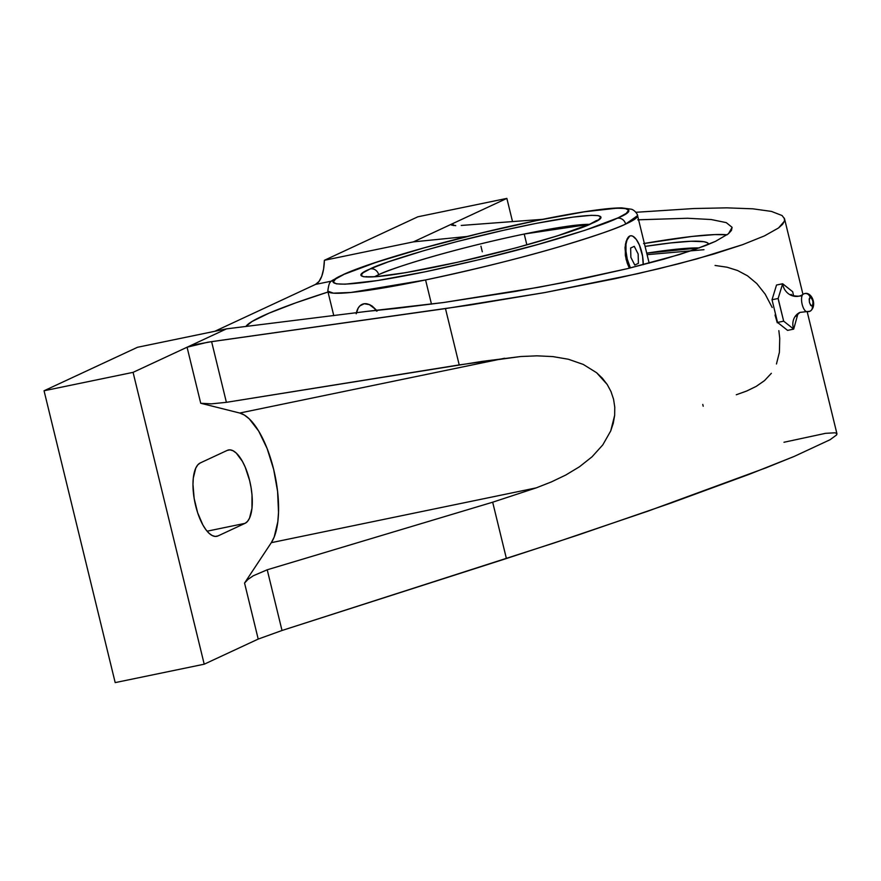 <?xml version="1.0" encoding="UTF-8"?>
<svg xmlns="http://www.w3.org/2000/svg" width="881" height="881" viewBox="0 0 881 881"><rect width="100%" height="100%" fill="white"/><g stroke="black" fill="none" stroke-linecap="round" stroke-linejoin="round"><path stroke-width="1.32" d="M792.68 291.721L782.647 283.759A13.909 12.786 -115 0 0 801.071 295.465A13.909 12.786 65 0 1 782.647 283.759L778.143 298.483L778.749 301.335L783.672 321.169L793.704 329.12L797.966 313.592L793.704 329.12A13.909 12.786 65 0 1 799.541 312.579A13.909 12.786 -115 0 0 793.704 329.12L787.581 330.386L793.704 329.12L783.672 321.169L777.549 322.435L772.02 299.749L778.143 298.483L783.672 321.169L777.549 322.435L772.02 299.749L776.524 285.026L782.647 283.759L778.143 298.483L772.02 299.749L776.524 285.026L782.647 283.759L792.68 291.721L793.285 294.573L792.68 291.721M793.572 295.763L793.285 294.573L793.572 295.763M703.974 249.697L647.095 254.675L703.974 249.697M812.216 306.181A4.636 4.262 65 0 1 810.091 311.202A4.636 4.262 -115 0 0 812.216 306.181L810.729 305.421L809.463 302.469L809.176 299.066L810.035 297.205C808.615 301.192 809.353 304.187 812.216 306.181C813.637 302.194 812.91 299.199 810.035 297.205L811.522 297.976L812.789 300.928L813.075 304.319L812.216 306.181M806.192 311.5A8.942 3.447 -101.7 0 1 801.93 303.306A8.942 3.447 -101.7 0 1 802.888 294.474A8.942 3.447 -101.7 0 0 801.93 303.306A8.942 3.447 -101.7 0 0 806.192 311.5M803.263 294.232A4.636 4.262 65 0 1 810.035 297.205A4.636 4.262 -115 0 0 803.263 294.232M617.24 218.246L618.242 217.783C640.035 209.094 635.476 200.306 535.406 220.834C485.299 231.538 441.866 242.352 405.139 253.288C372.817 263.1 352.653 270.038 344.636 274.123A7.422 6.762 -114.4 0 0 343.227 274.586A7.422 6.762 65.6 0 1 344.636 274.123L376.55 262.186L424.179 247.836L480.354 233.234L536.617 220.591L584.499 211.792L616.788 208.18L625.455 208.511L628.627 210.284L626.193 213.411L618.242 217.783L585.314 230.183L537.685 244.533L481.511 259.135L425.248 271.777L377.376 280.576L345.088 284.189L336.421 283.858L333.238 282.085L335.672 278.958L343.634 274.586C321.829 283.275 326.388 292.063 426.459 271.535C476.577 260.842 519.999 250.017 556.737 239.081C589.048 229.28 609.212 222.331 617.24 218.246A7.422 6.762 65.6 0 1 625.642 224.071A7.422 6.762 -114.4 0 0 617.24 218.246M649.165 263.166L637.569 215.614L625.642 224.071A159.417 13.336 166.3 0 1 425.578 279.949L431.47 304.132L425.578 279.949L350.902 292.47L333.381 293.153L327.798 291.126C329.56 278.616 330.188 282.46 343.315 274.553C371.573 261.36 455.862 237.617 526.794 222.618C554.226 216.781 577.253 212.607 595.864 210.085C606.888 208.599 615.555 207.872 621.876 207.894L631.71 209.271C636.489 211.231 638.163 216.374 637.569 215.614A159.417 13.336 166.3 0 1 625.642 224.071C617.229 228.355 596.085 235.634 562.199 245.909C523.677 257.384 478.13 268.727 425.578 279.949A159.417 13.336 166.3 0 1 327.798 291.126L333.789 315.662M589.213 224.545A7.422 6.773 65.5 0 1 590.204 223.95A7.422 6.773 65.5 0 1 591.614 223.488C582.473 228.741 517.775 249.918 435.809 266.943C354.977 283.451 352.125 276.182 369.502 269.234L370.251 268.881A7.422 6.773 65.5 0 1 378.665 274.707L374.645 276.678A115.94 9.702 166.3 0 1 378.665 274.707A115.94 9.702 166.3 0 1 524.217 234.038L526.86 244.852L524.217 234.038A115.94 9.702 166.3 0 1 589.334 224.347L524.217 234.038C447.008 250.149 387.277 269.795 378.665 274.707A7.422 6.773 -114.5 0 0 370.251 268.881C379.403 263.628 444.09 242.451 526.056 225.426C606.888 208.918 609.751 216.186 592.373 223.135L591.614 223.488A7.422 6.773 -114.5 0 0 590.204 223.95A7.422 6.773 -114.5 0 0 589.213 224.545M245.832 326.543A248.453 20.792 166.3 0 1 328.018 292.018L295.631 302.899L269.035 313.162L252.021 321.51L245.832 326.543M396.979 308.317L367.333 311.334L443.473 302.535L515.682 291.38L562.783 282.702L627.371 268.661L679.78 254.466L705.67 245.524L715.504 241.339L728.455 233.751L731.45 230.415L732.089 227.43L728.455 233.751L715.504 241.339L693.732 249.907L663.966 259.135L627.371 268.661L585.347 278.11L539.491 287.14L443.473 302.535L396.979 308.317M627.206 263.078L625.334 255.413L625.411 244.312L627.14 238.872L629.728 236.042L631.237 235.767L632.877 236.24L636.269 239.401L639.397 245.05L642.579 256.206L643.207 264.718A20.285 7.83 -101.7 0 0 639.21 244.599A20.285 7.83 -101.7 0 0 630.411 235.822A20.285 7.83 -101.7 0 0 629.728 236.042L626.138 241.306L625.003 247.748L626.083 259.311L628.638 266.536L627.206 263.078M629.475 268.143L628.638 266.536L629.475 268.143M627.25 259.069L626.083 259.311L627.25 259.069L625.973 251.294L625.995 244.191L627.316 238.839L629.728 236.042A20.285 7.83 -101.7 0 0 627.25 259.069A20.285 7.83 -101.7 0 0 630.367 267.934L627.25 259.069M370.251 268.881L363.038 272.791L361.067 275.324L363.655 276.766L375.813 276.722L405.667 272.67L458.219 262.109L516.09 247.836L557.078 235.965L591.614 223.488L598.827 219.589L600.798 217.045L598.221 215.614L591.173 215.338L572.881 217.122L536.672 223.289L503.646 230.26L457.118 241.537L424.202 250.556L388.268 261.866L370.251 268.881M356.221 313.79L358.27 307.932L359.944 305.839L364.26 303.736L369.315 304.628L374.315 308.361L376.572 311.147M356.409 312.766A20.285 12.224 72.7 0 1 363.005 304.011A20.285 12.224 72.7 0 1 364.26 303.736L369.469 304.584L372.189 306.081L377.255 310.938L372.189 306.081L369.469 304.584L364.26 303.736A20.285 12.224 72.7 0 1 376.11 310.497M362.003 304.419L363.214 303.956M807.481 311.544A4.636 4.262 -115 0 0 810.091 311.202M802.833 294.518A13.909 12.786 65 0 1 801.071 295.465M646.72 253.144L699.305 247.935A221.737 18.556 -13.7 0 0 646.72 253.144M787.581 330.386L777.549 322.435L787.581 330.386M645.079 246.405A221.737 18.556 166.3 0 1 708.676 244.18A221.737 18.556 166.3 0 1 708.709 244.301L707.344 242.738L703.919 241.713L691.045 241.262L670.573 242.947L645.079 246.405M644.352 243.442A248.453 20.792 -13.7 0 1 727.122 234.798L714.876 234.588L691.937 236.46L643.571 243.585M784.321 218.158L784.464 221.12L782.537 224.391L778.54 227.959L764.455 235.888L742.617 244.676L696.695 258.948L658.548 268.793L615.588 278.583L544.788 292.569L470.311 304.958L211.605 341.641L226.395 402.331L211.341 403.861L200.725 403.256L187.069 347.224L196.826 344.317L211.605 341.641L226.395 402.331L481.797 361.441L520.715 356.519L536.826 355.836L552.805 356.585L568.388 359.25L583.288 364.437L596.624 372.74L607.229 384.523L610.996 391.56L613.561 399.236L614.773 407.187L614.663 415.325L610.709 430.963L602.791 444.894L592.043 456.81L579.434 466.798L565.701 475.068L551.242 481.984L536.221 487.876L492.677 502.203L267.218 569.787L253.243 575.789L247.924 579.456L244.555 583.046L271.315 542.663L536.221 487.876L271.315 542.663A69.566 26.859 78.3 0 0 273.661 469.397A69.566 26.859 78.3 0 0 239.709 413.035L504.626 358.248L239.709 413.035L200.725 403.256L211.341 403.861L226.395 402.331L459.21 364.91L445.478 308.592L207.773 342.213L187.069 347.224L226.516 328.866L367.333 311.334L226.516 328.866L137.502 347.279L44.05 390.768L115.191 682.61L204.216 664.197L258.21 639.077L244.555 583.046L271.315 542.663L274.167 537.113L277.812 521.772L278.517 512.401L277.592 491.444L273.661 469.397L267.141 448.572L258.706 431.106L249.235 418.838L244.411 415.072L239.709 413.035L200.725 403.256L187.069 347.224L133.075 372.355L204.216 664.197L258.21 639.077L244.555 583.046L247.924 579.456L253.243 575.789L267.218 569.787L282.019 630.488L258.21 639.077L282.019 630.488L506.399 558.521L492.677 502.203L267.218 569.787L282.019 630.488L554.226 542.949L648.185 511.068L765.754 467.921L794.233 456.413L830.155 439.685L836.598 434.939L836.95 433.815L807.128 311.478M461.248 225.448L542.74 219.314L461.248 225.448M782.086 215.548L771.448 211.407L752.859 208.819L726.836 207.85L694.096 208.522L635.939 212.288L694.096 208.522L726.836 207.85L752.859 208.819L771.448 211.407L782.086 215.548L784.542 218.829L784.464 221.12L778.54 227.959L764.455 235.888L742.617 244.676L713.621 254.091L678.293 263.86L637.602 273.705L544.788 292.569L445.478 308.592L459.21 364.91L520.715 356.519L536.826 355.836L552.805 356.585L568.388 359.25L583.288 364.437L596.624 372.74L602.351 378.191L607.229 384.523L610.996 391.56L613.561 399.236L614.773 407.187L614.663 415.325L613.264 423.276L610.709 430.963L602.791 444.894L592.043 456.81L579.434 466.798L565.701 475.068L551.242 481.984L536.221 487.876L492.677 502.203L506.399 558.521L578.178 534.998L670.364 503.26L749.191 474.33L794.233 456.413L830.155 439.685L836.598 434.939L836.818 433.54L835.045 432.802L825.552 433.331L783.98 442.262M638.582 219.776L687.499 218.257L711.209 219.534L726.263 222.629L711.209 219.534L687.499 218.257L637.778 219.832M467.073 236.482L413.42 241.879L452.878 223.521L451.513 225.084L455.763 225.668L451.336 224.655L452.878 223.521L453.374 225.558L452.878 223.521L506.861 198.39L417.847 216.803L324.395 260.291L413.42 241.879L467.073 236.482M726.263 222.629L732.056 227.287M227.243 450.389L230.051 449.861L233.08 450.764L236.24 453.043L242.418 461.38L245.204 467.106L249.631 480.586L251.107 487.821L252.01 495.023L251.966 508.227L249.521 518.171L247.495 521.42L245.028 523.347L218.036 535.912L215.228 536.441L212.189 535.538L209.028 533.258L205.879 529.668L202.85 524.922L197.63 512.709L194.161 498.481L192.972 484.385L193.302 478.075L195.758 468.13L197.785 464.882L200.24 462.954L227.243 450.389A37.685 14.548 -101.7 0 1 228.498 449.971A37.685 14.548 -101.7 0 1 250.028 482.248A37.685 14.548 -101.7 0 1 245.028 523.347L218.036 535.912A37.685 14.548 -101.7 0 1 216.77 536.331A37.685 14.548 -101.7 0 1 195.252 504.053A37.685 14.548 -101.7 0 1 200.24 462.954L227.243 450.389M702.763 404.423L703.203 406.229M772.197 307.502L765.16 294.122L756.801 283.572L747.495 275.797L737.518 270.489L727.045 267.218L715.064 265.456M777.262 322.765L775.027 315.024M776.458 363.985L779.399 352.312L779.74 338.282L778.848 330.639M736.285 394.765L746.747 390.999L756.217 386.385L764.51 380.614L771.349 373.313M315.486 284.431A46.374 17.906 78.3 0 0 324.395 260.291L413.42 241.879L506.861 198.39L512.522 221.583L506.861 198.39L417.847 216.803L324.395 260.291L323.591 269.057L321.752 276.238L319.01 281.457L315.486 284.431L331.906 281.039L315.486 284.431L214.832 331.278L315.486 284.431M133.075 372.355L44.05 390.768L133.075 372.355L226.516 328.866L137.502 347.279L44.05 390.768L115.191 682.61L204.216 664.197L133.075 372.355M215.449 536.452L218.036 535.912L215.449 536.452M207.09 531.199L245.028 523.347L207.09 531.199M480.938 246.184L482.303 251.801M634.265 246.339L630.631 248.024L630.884 257.384L634.772 265.038L638.406 263.342L638.152 253.992L634.265 246.339M795.906 315.475L795.708 316.323L799.937 312.392L809.991 311.257C817.942 306.148 811.566 290.389 803.89 293.869L801.38 295.333C801.457 296.952 790.83 295.983 791.171 294.375L792.041 295.675M596.525 220.525L590.292 223.917C569.974 233.487 504.681 252.175 448.925 264.135C426.514 268.991 407.584 272.526 392.111 274.751C366.562 278.154 365.78 276.337 366.496 276.601L366.507 276.601M802.965 294.408L784.553 218.851"/></g></svg>
